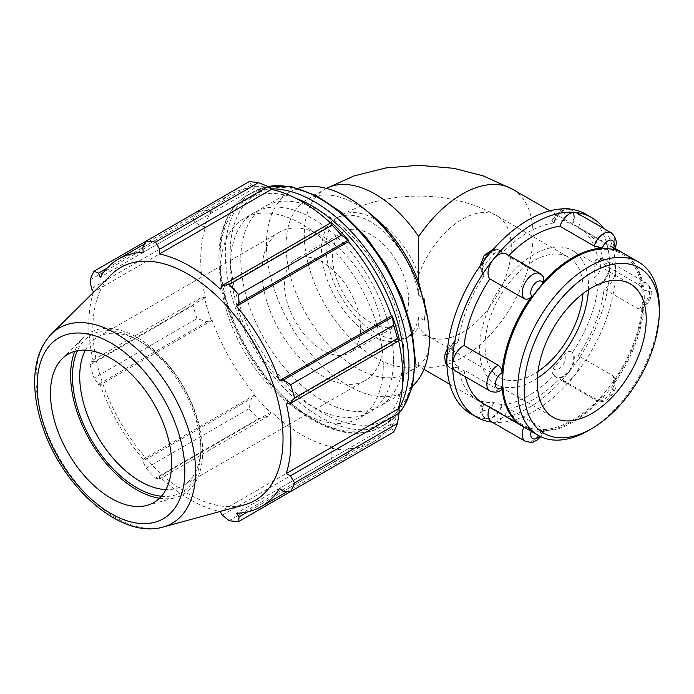 <?xml version="1.0" encoding="UTF-8"?>
<svg xmlns="http://www.w3.org/2000/svg" width="694" height="694" viewBox="0 0 694 694"><rect width="100%" height="100%" fill="white"/><g stroke="black" fill="none" stroke-linecap="round" stroke-linejoin="round"><path stroke-width="0.52" stroke-dasharray="3.47 2.6" d="M553.578 222.609L551.756 220.466L553.239 219.825A100.144 57.819 -60 0 1 564.265 220.805L572.481 224.57A15.025 8.675 120 0 0 571.214 209.709A15.025 8.675 120 0 0 569.019 209.033A15.025 8.675 120 0 0 554.133 222.93L553.578 222.609A15.025 8.675 -60 0 1 566.287 208.868M597.76 260.996L594.853 260.64L594.021 263.13A100.144 57.819 -60 0 1 594.021 277.834C593.995 281.105 595.244 283.646 597.76 285.46L598.315 285.781A15.025 8.675 120 0 0 609.731 266.964A15.025 8.675 120 0 0 606.625 260.085A15.025 8.675 120 0 0 598.315 261.326L597.76 260.996A15.025 8.675 -60 0 1 606.062 259.764A15.025 8.675 -60 0 1 608.204 272.317A15.025 8.675 -60 0 1 597.76 285.46M571.917 352.049C569.158 350.869 566.608 351.693 564.265 354.513A100.144 57.819 -60 0 1 553.239 368.228L552.155 373.459L554.133 375.194A15.025 8.675 120 0 0 556.198 377.363A15.025 8.675 120 0 0 569.019 371.906A15.025 8.675 120 0 0 572.481 352.37L571.917 352.049A15.025 8.675 -60 0 1 569.921 369.555A15.025 8.675 -60 0 1 555.634 377.042A15.025 8.675 -60 0 1 553.578 374.873M457.719 366.311C455.073 364.576 453.486 362.225 452.965 359.275A100.144 57.819 -60 0 1 452.965 344.571L454.665 341.578L458.283 342.168A15.025 8.675 120 0 0 446.858 360.993A15.025 8.675 120 0 0 449.972 367.872A15.025 8.675 120 0 0 458.283 366.632L457.719 366.311A15.025 8.675 -60 0 1 449.417 367.551A15.025 8.675 -60 0 1 446.919 364.428M483.553 275.258L482.582 274.468L482.712 267.893A100.144 57.819 -60 0 1 493.738 254.178C496.349 251.749 499.073 251.167 501.901 252.434L502.465 252.763A15.025 8.675 120 0 0 500.4 250.595A15.025 8.675 120 0 0 487.578 256.051A15.025 8.675 120 0 0 484.117 275.587L483.553 275.258A15.025 8.675 -60 0 1 483.787 260.927M578.249 355.701A100.144 57.819 120 0 0 604.084 289.112L638.298 308.865L641.351 309.142L643.052 306.141A100.144 57.819 -60 0 1 613.305 382.819L613.435 376.243L612.455 375.454L578.249 355.701A15.025 8.675 -60 0 1 574.788 375.237A15.025 8.675 -60 0 1 561.966 380.694A15.025 8.675 -60 0 1 559.902 378.525L594.107 398.278C596.944 399.544 599.659 398.963 602.271 396.543A100.144 57.819 -60 0 1 542.777 430.896L544.261 430.245L542.439 428.111L508.234 408.358A15.025 8.675 -60 0 1 493.347 422.256A15.025 8.675 -60 0 1 491.144 421.57M623.073 253.067A100.144 57.819 -60 0 1 643.052 291.445C642.531 288.487 640.944 286.145 638.298 284.401L604.084 264.657A100.144 57.819 120 0 0 584.14 230.582A100.144 57.819 120 0 0 578.249 227.901L612.455 247.645C614.858 249.033 615.136 249.528 613.305 249.12M489.634 407.3A15.025 8.675 -60 0 1 489.886 406.719L524.091 426.472L531.743 429.907A100.144 57.819 -60 0 1 522.938 426.515M502.673 379.844A98.791 57.038 120 0 0 542.248 429.681A98.791 57.038 120 0 0 616.133 377.354A98.791 57.038 120 0 0 642.375 299.183A98.791 57.038 120 0 0 572.524 258.853M501.901 404.706L493.738 402.581A100.144 57.819 -60 0 1 482.712 401.6L481.506 401.522C480.421 406.996 476.804 410.406 484.82 417.918A15.025 8.675 -60 0 1 483.553 403.067L484.117 403.388A15.025 8.675 120 0 0 485.375 418.248A15.025 8.675 120 0 0 487.578 418.924A15.025 8.675 120 0 0 502.465 405.027L501.901 404.706A15.025 8.675 -60 0 1 484.82 417.918L485.375 418.248M493.738 402.581A9.013 5.205 120 0 1 484.898 410.675A9.013 5.205 120 0 1 482.712 401.6C480.873 401.193 481.159 401.679 483.553 403.067M501.163 390.08L498.257 389.716L464.052 369.963A15.025 8.675 -60 0 1 455.741 371.203M506.169 253.926A15.025 8.675 -60 0 1 508.234 256.095L542.439 275.839L543.862 277.253M576.983 213.041A15.025 8.675 -60 0 1 578.249 227.901M508.841 255.47A100.144 57.819 120 0 0 508.234 256.095M464.052 369.963A100.144 57.819 120 0 0 465.353 376.755M483.996 404.038A100.144 57.819 120 0 0 489.886 406.719M492.098 422.126A115.169 66.494 120 0 0 493.347 422.256A115.169 66.494 120 0 0 574.788 375.237A115.169 66.494 120 0 0 615.5 270.287A15.025 8.675 -60 0 1 604.084 289.112M604.084 264.657A15.025 8.675 -60 0 1 612.394 263.416A15.025 8.675 -60 0 1 615.5 270.287A115.169 66.494 120 0 0 603.858 228.56M429.369 341.665C428.406 355.51 424.849 362.277 418.69 361.973L418.69 366.337L418.69 365.469L418.048 365.617L418.69 365.469A100.144 57.819 -60 0 0 496.158 328.089A100.144 57.819 -60 0 0 532.792 227.788A100.144 57.819 -60 0 0 512.346 189.124M572.481 352.37A100.144 57.819 120 0 0 598.315 285.781M502.465 405.027A100.144 57.819 120 0 0 554.133 375.194M458.283 366.632A100.144 57.819 120 0 0 478.227 400.707A100.144 57.819 120 0 0 484.117 403.388M484.117 275.587A100.144 57.819 120 0 0 458.283 342.168M554.133 222.93A100.144 57.819 120 0 0 502.465 252.763M598.315 261.326A100.144 57.819 120 0 0 578.371 227.25A100.144 57.819 120 0 0 572.481 224.57M427.166 315.319L429.369 335.471M470.714 413.719A115.169 66.494 120 0 0 487.578 418.924A115.169 66.494 120 0 0 569.019 371.906A115.169 66.494 120 0 0 609.731 266.964A115.169 66.494 120 0 0 585.883 214.238M418.69 275.084A69.331 40.026 -60 0 1 496.939 215.817C451.352 189.523 386.029 189.523 340.45 215.817A69.331 40.026 -120 0 1 418.69 275.084L418.69 295.28L424.234 298.481C425.578 307.989 425.578 315.293 424.234 320.394A77.034 44.477 -120 0 0 424.234 298.481M424.234 320.394L418.69 317.193L418.69 326.952A69.331 40.026 -120 0 1 409.781 335.896L405.261 338.507A69.331 40.026 60 0 1 335.922 298.481A69.331 40.026 60 0 1 335.922 218.419A69.331 40.026 60 0 1 384.858 232.542A69.331 40.026 60 0 1 418.69 295.28M418.69 317.193A69.331 40.026 60 0 1 405.261 338.507M372.123 215.331A100.144 57.819 -120 0 0 306.809 199.655A100.144 57.819 -120 0 0 306.809 315.293A100.144 57.819 -120 0 0 406.953 373.112A100.144 57.819 -120 0 0 418.69 361.973M403.769 353.402A115.239 66.529 -120 0 0 353.472 237.426A115.239 66.529 -120 0 0 264.674 206.56A115.239 66.529 -120 0 0 264.666 339.618A115.239 66.529 -120 0 0 379.904 406.155A115.239 66.529 -120 0 0 403.769 353.402M298.186 188.308A115.239 66.529 -120 0 0 290.309 191.752A115.239 66.529 -120 0 0 290.309 324.818A115.239 66.529 -120 0 0 405.548 391.347A115.239 66.529 -120 0 0 412.462 386.254M271.068 187.996A144.43 83.384 -120 0 0 254.62 186.365L251.445 184.821L248.981 181.741M330.526 222.948A142.895 82.499 60 0 1 332.157 224.466L332.487 223.459M399.18 338.967L398.139 338.75A142.895 82.499 60 0 1 398.642 340.919M393.559 432.145L392.119 428.476L392.362 424.945A144.43 83.384 -120 0 0 399.18 409.894M392.362 424.945L391.399 423.817A142.895 82.499 60 0 1 373.225 441.948A142.895 82.499 60 0 1 348.431 448.619L348.935 450.024L347.763 454.084L341.535 462.178A153.652 88.711 60 0 1 332.044 461.241L330.969 452.419L332.487 448.393A144.43 83.384 -120 0 0 348.935 450.024M332.487 448.393L332.157 447.005A142.895 82.499 60 0 1 271.397 411.924L268.24 416.2L258.472 418.76A153.652 88.711 60 0 1 248.981 408.749L251.445 398.477L254.62 395.571A144.43 83.384 -120 0 0 271.068 412.93M254.62 395.571L255.123 394.747A142.895 82.499 60 0 1 212.156 320.324L207.09 321.652L196.957 318.641A153.652 88.711 60 0 1 193.027 305.421L200.132 298.238L204.374 297.422A144.43 83.384 -120 0 0 211.193 320.35M204.374 297.422L205.415 297.648A142.895 82.499 60 0 1 205.415 227.476L204.374 226.504L200.132 225.802L193.027 220.458A153.652 88.711 60 0 1 196.957 211.774L207.09 210.429L211.193 211.444A144.43 83.384 -120 0 0 204.374 226.504M211.193 211.444L212.156 212.581A142.895 82.499 60 0 1 230.33 194.45A142.895 82.499 60 0 1 255.123 187.77L254.62 186.365M383.262 365.244A115.239 66.529 -120 0 0 332.964 249.267A115.239 66.529 -120 0 0 244.158 218.402A115.239 66.529 -120 0 0 244.158 351.459A115.239 66.529 -120 0 0 359.397 417.996A115.239 66.529 -120 0 0 383.262 365.244M106.997 268.214L207.09 210.429M212.156 212.581L100.248 277.184M196.957 211.774L146.07 241.156M205.415 297.648L93.508 362.251L91.461 360.975L200.132 298.238M193.027 305.421L90.116 364.836L91.461 360.975M255.123 394.747L143.216 459.359L142.773 461.215L251.445 398.477M248.981 408.749L146.07 468.172L142.773 461.215M222.297 515.165L330.969 452.419M332.157 447.005L220.258 511.617M332.044 461.241L229.133 520.656M283.447 491.213L392.119 428.476M391.399 423.817L279.5 488.42M398.139 338.75L286.232 403.353M161.416 496.227A90.801 52.423 -120 0 0 200.87 450.597A90.801 52.423 -120 0 0 136.666 339.383A90.801 52.423 -120 0 0 77.424 350.73M85.405 350.158A85.666 49.456 60 0 1 97.464 337.241A85.666 49.456 60 0 1 140.301 341.483A85.666 49.456 60 0 1 200.87 446.398L200.87 450.597M200.87 446.398A85.666 49.456 60 0 1 183.129 485.609A85.666 49.456 60 0 1 165.909 489.6M159.507 498.24A93.369 53.906 -120 0 0 175.799 497.52A93.369 53.906 -120 0 0 202.683 451.638A93.369 53.906 -120 0 0 157.26 352.986A93.369 53.906 -120 0 0 83.488 337.631A93.369 53.906 -120 0 0 74.718 351.381M383.114 341.179A85.666 49.456 -120 0 0 345.725 254.967A85.666 49.456 -120 0 0 279.717 232.022A85.666 49.456 -120 0 0 279.717 330.934A85.666 49.456 -120 0 0 365.374 380.39A85.666 49.456 -120 0 0 383.114 341.179M111.352 274.616A134.48 77.641 -120 0 0 120.695 422.741A134.48 77.641 -120 0 0 244.305 504.894M93.404 292.408A142.895 82.499 -120 0 0 93.508 362.251M90.116 364.836A153.652 88.711 -120 0 0 94.046 378.057L196.957 318.641M207.09 321.652L98.418 384.389L94.046 378.057M98.418 384.389L100.248 384.936A142.895 82.499 -120 0 0 143.216 459.359M146.07 468.172A153.652 88.711 -120 0 0 155.551 478.183L258.472 418.76M268.24 416.2L159.568 478.947L155.551 478.183M159.568 478.947L159.49 476.535A142.895 82.499 -120 0 0 219.92 511.547M347.763 454.084L247.671 511.868M348.431 448.619L236.524 513.23M271.397 411.924L159.49 476.535M212.156 320.324L100.248 384.936M200.132 225.802L91.461 288.548M90.116 279.882L193.027 220.458M205.415 227.476L93.508 292.087M251.445 184.821L142.773 247.558M255.123 187.77L143.216 252.382M332.157 224.466L220.258 289.077M393.515 359.319A115.239 66.529 -120 0 0 343.218 243.351A115.239 66.529 -120 0 0 254.412 212.477A115.239 66.529 -120 0 0 254.412 345.543A115.239 66.529 -120 0 0 369.65 412.071A115.239 66.529 -120 0 0 393.515 359.319M360.672 328.219A53.924 31.135 -120 0 0 337.137 273.957A53.924 31.135 -120 0 0 295.583 259.504A53.924 31.135 -120 0 0 295.583 321.773A53.924 31.135 -120 0 0 349.507 352.908A53.924 31.135 -120 0 0 360.672 328.219M408.723 300.485A53.924 31.135 -120 0 0 385.187 246.214A53.924 31.135 -120 0 0 343.625 231.761A53.924 31.135 -120 0 0 343.625 294.03A53.924 31.135 -120 0 0 397.558 325.165A53.924 31.135 -120 0 0 408.723 300.485M588.486 430.497A100.144 57.819 120 0 0 659.3 307.841M523.415 426.793A100.144 57.819 120 0 0 600.588 399.97A100.144 57.819 120 0 0 644.301 299.183A100.144 57.819 120 0 0 623.559 253.336M588.434 289.745A77.034 44.477 120 0 0 588.538 285.859A77.034 44.477 120 0 0 572.585 250.595A77.034 44.477 120 0 0 495.551 295.071A77.034 44.477 120 0 0 495.551 384.025A77.034 44.477 120 0 0 537.382 378.178M582.934 293.64A69.331 40.026 120 0 0 583.09 289.008A69.331 40.026 120 0 0 568.733 257.266A69.331 40.026 120 0 0 499.402 297.292A69.331 40.026 120 0 0 499.402 377.354A69.331 40.026 120 0 0 537.997 371.464M508.234 408.358A100.144 57.819 120 0 0 559.902 378.525M571.214 209.709L570.225 209.154A15.025 8.675 -60 0 1 570.659 209.388A15.025 8.675 -60 0 1 571.917 224.24M564.265 220.805A9.013 5.205 120 0 0 562.088 211.731A9.013 5.205 120 0 0 553.239 219.825M594.021 277.834A9.013 5.205 120 0 0 600.674 266.635A9.013 5.205 120 0 0 594.021 263.13M553.239 368.228A9.013 5.205 120 0 0 562.088 366.111A9.013 5.205 120 0 0 564.265 354.513M446.971 355.996A15.025 8.675 -60 0 1 457.719 341.847M452.965 344.571A9.013 5.205 120 0 0 446.303 355.762A9.013 5.205 120 0 0 452.965 359.275M491.074 251.827A15.025 8.675 -60 0 1 499.845 250.274A15.025 8.675 -60 0 1 501.901 252.434M493.738 254.178A9.013 5.205 120 0 0 484.898 256.294A9.013 5.205 120 0 0 482.712 267.893M613.305 382.819A9.013 5.205 -60 0 1 611.119 394.418A9.013 5.205 -60 0 1 602.271 396.543M594.107 398.278A15.025 8.675 120 0 0 596.172 400.438A15.025 8.675 120 0 0 610.46 392.96A15.025 8.675 120 0 0 612.455 375.454M643.052 291.445A9.013 5.205 -60 0 1 649.714 294.95A9.013 5.205 -60 0 1 643.052 306.141M542.777 430.896A9.013 5.205 -60 0 1 539.602 436.11M531.24 431.312A9.013 5.205 -60 0 1 531.743 429.907M524.091 426.472A15.025 8.675 120 0 0 523.849 427.044M525.358 441.323A15.025 8.675 120 0 0 542.439 428.111M489.947 390.956A15.025 8.675 120 0 0 498.257 389.716M542.439 275.839A15.025 8.675 120 0 0 540.383 273.679M612.455 247.645A15.025 8.675 120 0 0 611.197 232.794M638.298 308.865A15.025 8.675 120 0 0 648.743 295.713A15.025 8.675 120 0 0 646.6 283.169A15.025 8.675 120 0 0 638.298 284.401M335.922 218.419L340.45 215.817A69.331 40.026 -120 0 0 340.442 295.87A69.331 40.026 -120 0 0 409.781 335.896L409.252 336.182C408.35 334.204 431.113 335.15 428.129 336.182L427.599 335.896A69.331 40.026 -60 0 1 418.69 326.952M326.406 188.378A100.144 57.819 -120 0 0 325.044 189.124A100.144 57.819 -120 0 0 322.068 299.4A100.144 57.819 -120 0 0 418.69 365.469M568.733 257.266L496.939 215.817A69.331 40.026 -60 0 1 511.296 247.55A69.331 40.026 -60 0 1 481.029 317.323A69.331 40.026 -60 0 1 427.599 335.896L499.402 377.354M271.267 188.855A133.673 77.173 -120 0 0 247.619 195.109A133.673 77.173 -120 0 0 247.619 349.464A133.673 77.173 -120 0 0 381.292 426.645A133.673 77.173 -120 0 0 398.538 409.287M402.615 383.791A130.246 75.195 60 0 1 306.453 415.212A130.246 75.195 60 0 1 220.102 265.637A130.246 75.195 60 0 1 295.392 198.068M399.076 413.034A133.673 77.173 60 0 1 386.705 423.522A133.673 77.173 60 0 1 253.024 346.341A133.673 77.173 60 0 1 253.032 191.986A133.673 77.173 60 0 1 268.292 186.513M414.387 359.527A130.246 75.195 -120 0 0 276.238 187.666A130.246 75.195 -120 0 0 276.238 371.871A130.246 75.195 -120 0 0 414.387 359.527M51.582 333.875A112.801 65.123 -120 0 0 59.415 458.118A112.801 65.123 -120 0 0 163.107 527.032M551.756 220.466L562.079 208.911M594.853 260.64C598.115 258.246 601.854 257.951 606.062 259.764L606.625 260.085M556.198 377.363L552.155 373.459M449.972 367.872L446.953 365.469M447.552 348.371L449.807 345.36L454.665 341.578M482.582 274.468L479.97 266.192M493.356 249.207L500.4 250.595M613.435 376.243C616.94 381.266 616.931 386.862 613.409 393.012C609.479 398.2 606.053 403.917 596.172 400.438L561.966 380.694M544.261 430.245L540.704 436.665M641.351 309.142C646.721 305.534 649.81 301.725 650.616 297.709C653.089 293.25 651.753 288.4 646.6 283.169L612.394 263.416M584.14 230.582L614.867 248.313M578.371 227.25L549.934 210.829M478.227 400.707L449.79 384.294M423.93 369.364L418.69 366.337L406.953 373.112M326.371 188.369L306.809 199.655M290.309 191.752L264.674 206.56M405.548 391.347L379.904 406.155M140.301 341.483L136.666 339.383M279.717 232.022L97.464 337.241M365.374 380.39L183.129 485.609M268.075 186.417L253.032 191.986L247.619 195.109C222.384 209.302 213.023 247.142 222.574 289.814C227.745 313.133 237.183 335.766 250.89 357.696C286.223 415.333 346.115 448.333 381.292 426.645L386.705 423.522L399.05 413.268M373.225 441.948L287.533 491.413M230.33 194.45L144.638 243.924M343.625 231.761L295.583 259.504M397.558 325.165L349.507 352.908M254.412 212.477L244.158 218.402M369.65 412.071L359.397 417.996M146.928 505.388L175.799 497.52M62.243 358.703L83.488 337.631M495.551 384.025L553.239 417.328M572.585 250.595L630.273 283.898"/><path stroke-width="1.04" d="M498.257 365.252A15.025 8.675 120 0 0 487.804 378.404A15.025 8.675 120 0 0 489.947 390.956L455.741 371.203A15.025 8.675 -60 0 1 452.627 364.324A15.025 8.675 -60 0 1 464.052 345.499L498.257 365.252C500.773 367.065 502.022 369.607 501.996 372.878A100.144 57.819 -60 0 1 531.743 296.199C529.409 299.019 526.859 299.843 524.091 298.663A15.025 8.675 120 0 1 526.087 281.157A15.025 8.675 120 0 1 540.383 273.679L543.862 277.253L542.777 282.484A100.144 57.819 -60 0 1 602.271 248.131L594.107 246.006A15.025 8.675 120 0 1 611.197 232.794C616.541 237.738 617.643 243.204 614.511 249.189L613.305 249.12A100.144 57.819 -60 0 1 622.596 252.781A100.144 57.819 -60 0 1 623.073 253.067M522.938 426.515A100.144 57.819 -60 0 1 522.452 426.237A100.144 57.819 -60 0 1 501.996 387.582L501.163 390.08C497.893 392.474 494.154 392.761 489.947 390.956M638.558 261.994L623.559 253.336A100.144 57.819 120 0 0 573.487 258.298L572.524 258.853A98.791 57.038 120 0 0 502.673 379.844L502.673 380.954A100.144 57.819 120 0 0 523.415 426.793L538.414 435.459A100.144 57.819 120 0 0 588.486 430.497L591.756 428.606A95.52 55.156 -60 0 1 524.204 389.612A95.52 55.156 -60 0 1 591.756 272.621A95.52 55.156 -60 0 1 659.3 311.615L659.3 307.841A100.144 57.819 120 0 0 638.558 261.994A100.144 57.819 120 0 0 538.414 319.821A100.144 57.819 120 0 0 538.414 435.459M523.849 427.044A15.025 8.675 120 0 0 525.358 441.323L491.144 421.57A15.025 8.675 -60 0 1 489.634 407.3M524.091 298.663L489.886 278.91A15.025 8.675 -60 0 1 493.347 259.382A15.025 8.675 -60 0 1 506.169 253.926L540.383 273.679M594.107 246.006L559.902 226.261A15.025 8.675 -60 0 1 574.788 212.364A15.025 8.675 -60 0 1 576.983 213.041L611.197 232.794M559.902 226.261A100.144 57.819 120 0 0 508.841 255.47M489.886 278.91A100.144 57.819 120 0 0 464.052 345.499M465.353 376.755A100.144 57.819 120 0 0 483.996 404.038L522.452 426.237M603.858 228.56A115.169 66.494 120 0 0 591.652 217.569A115.169 66.494 120 0 0 574.788 212.364A115.169 66.494 120 0 0 493.347 259.382A115.169 66.494 120 0 0 452.627 364.324A115.169 66.494 120 0 0 476.483 417.051A115.169 66.494 120 0 0 492.098 422.126M549.934 210.829L512.346 189.124A100.144 57.819 -60 0 0 418.69 236.559L418.69 282.163L427.504 317.245A115.239 66.529 -120 0 0 365.46 209.788A115.239 66.529 -120 0 0 298.186 188.308M412.462 386.254A115.239 66.529 -120 0 0 429.369 341.665L429.369 335.471A115.239 66.529 -120 0 0 427.504 317.245M591.652 217.569L585.883 214.238A115.169 66.494 120 0 0 569.019 209.033A115.169 66.494 120 0 0 487.578 256.051A115.169 66.494 120 0 0 446.858 360.993A115.169 66.494 120 0 0 470.714 413.719L476.483 417.051M418.69 282.163A100.144 57.819 -120 0 0 372.123 215.331L365.46 209.788M258.472 182.678L155.551 242.093A153.652 88.711 -120 0 0 146.07 241.156L248.981 181.741A153.652 88.711 60 0 1 258.472 182.678L268.24 186.478L271.068 187.996L271.397 189.384A142.895 82.499 60 0 1 330.526 222.948M348.935 240.818A144.43 83.384 -120 0 0 332.487 223.459L330.969 222.696L332.044 225.16A153.652 88.711 60 0 1 341.535 235.171L348.935 240.818L348.431 241.642A142.895 82.499 60 0 1 391.399 316.065L392.362 316.048L393.559 325.278A153.652 88.711 60 0 1 397.488 338.499L399.076 340.667L399.18 338.967A144.43 83.384 -120 0 0 392.362 316.048M398.642 340.919A142.895 82.499 60 0 1 398.139 408.913L399.18 409.894L399.076 413.095L397.488 423.461A153.652 88.711 60 0 1 393.559 432.145L290.639 491.56L283.447 491.213L279.5 488.42A142.895 82.499 -120 0 1 261.317 506.551A142.895 82.499 -120 0 1 236.524 513.23L239.092 516.822L238.615 521.602L341.535 462.178M271.397 189.384L159.49 253.987L159.568 249.224L268.24 186.478M155.551 242.093L159.568 249.224M98.418 273.167L94.046 271.198L146.07 241.156L142.773 247.558L143.216 252.382A142.895 82.499 -120 0 0 118.422 259.053A142.895 82.499 -120 0 0 100.248 277.184L98.418 273.167L106.997 268.214M219.92 511.547A142.895 82.499 -120 0 0 220.258 511.617L222.297 515.165L229.133 520.656A153.652 88.711 -120 0 0 238.615 521.602M398.139 408.913L286.232 473.525A142.895 82.499 -120 0 0 290.916 441.141A142.895 82.499 -120 0 0 286.232 403.353L290.404 403.405L399.076 340.667M397.488 338.499L294.568 397.922L290.404 403.405M348.431 241.642L236.524 306.254L239.092 303.174L347.763 240.428M341.535 235.171L238.615 294.586L239.092 303.174M77.424 350.73A90.801 52.423 -120 0 0 91.261 439.736A90.801 52.423 -120 0 0 161.416 496.227M165.909 489.6A85.666 49.456 60 0 1 97.464 436.153A85.666 49.456 60 0 1 85.405 350.158M74.718 351.381A93.369 53.906 -120 0 0 89.977 440.482A93.369 53.906 -120 0 0 159.507 498.24M399.076 413.095L290.404 475.841L294.568 482.877L397.488 423.461M290.404 475.841L286.232 473.525M163.107 527.032L244.305 504.894A134.48 77.641 -120 0 0 283.031 438.825A134.48 77.641 -120 0 0 217.604 296.72A134.48 77.641 -120 0 0 111.352 274.616L51.582 333.875C40.72 345.161 35.09 360.498 34.7 379.887C34.431 395.042 37.19 410.978 42.967 427.704C62.972 487.813 121.346 539.585 163.107 527.032A112.801 65.123 -120 0 0 195.587 471.608A112.801 65.123 -120 0 0 140.7 352.413A112.801 65.123 -120 0 0 51.582 333.875M294.568 397.922A153.652 88.711 -120 0 0 290.639 384.702L393.559 325.278M392.119 317.253L283.447 379.991L290.639 384.702M283.447 379.991L279.5 380.676A142.895 82.499 -120 0 0 236.524 306.254M238.615 294.586A153.652 88.711 -120 0 0 229.133 284.575L332.044 225.16M330.969 222.696L222.297 285.442L229.133 284.575M222.297 285.442L220.258 289.077A142.895 82.499 -120 0 0 159.49 253.987M94.046 271.198A153.652 88.711 -120 0 0 90.116 279.882L91.461 288.548L93.508 292.087A142.895 82.499 -120 0 0 93.404 292.408M290.639 491.56A153.652 88.711 -120 0 0 294.568 482.877M247.671 511.868L239.092 516.822M391.399 316.065L279.5 380.676M171.592 463.297A85.666 49.456 -120 0 0 129.917 372.782A85.666 49.456 -120 0 0 62.243 358.703A85.666 49.456 -120 0 0 68.194 453.052A85.666 49.456 -120 0 0 146.928 505.388A85.666 49.456 -120 0 0 171.592 463.297M659.3 311.615A95.52 55.156 -60 0 1 591.756 428.606M573.487 258.298A100.144 57.819 120 0 0 502.673 380.954M646.227 319.162A77.034 44.477 120 0 0 630.273 283.898A77.034 44.477 120 0 0 553.239 328.375A77.034 44.477 120 0 0 553.239 417.328A77.034 44.477 120 0 0 612.602 396.69A77.034 44.477 120 0 0 646.227 319.162M537.382 378.178A77.034 44.477 120 0 0 588.434 289.745M537.997 371.464A69.331 40.026 120 0 0 582.934 293.64M566.287 208.868A15.025 8.675 -60 0 1 570.19 209.154L564.526 208.269L562.079 208.911M446.919 364.428A15.025 8.675 -60 0 1 446.971 355.996M483.787 260.927A15.025 8.675 -60 0 1 491.074 251.827M602.271 248.131A9.013 5.205 -60 0 1 611.119 240.046A9.013 5.205 -60 0 1 613.305 249.12M531.743 296.199A9.013 5.205 -60 0 1 533.929 284.609A9.013 5.205 -60 0 1 542.777 282.484M501.996 387.582A9.013 5.205 -60 0 1 495.334 384.077A9.013 5.205 -60 0 1 501.996 372.878M539.602 436.11A9.013 5.205 -60 0 1 532.619 438.582A9.013 5.205 -60 0 1 531.24 431.312M418.69 236.559A100.144 57.819 -120 0 0 326.406 188.378M398.538 409.287A133.673 77.173 -120 0 0 408.974 365.452A133.673 77.173 -120 0 0 271.267 188.855M295.392 198.068A130.246 75.195 60 0 1 404.134 365.452A130.246 75.195 60 0 1 402.615 383.791M268.292 186.513A133.673 77.173 60 0 1 364.923 237.816A133.673 77.173 60 0 1 414.387 362.329A133.673 77.173 60 0 1 399.076 413.034M184.864 470.957A104.421 60.291 60 0 1 74.102 480.855A104.421 60.291 60 0 1 74.102 333.172A104.421 60.291 60 0 1 184.864 470.957M446.953 365.469L445.357 362.745L444.646 356.447L445.383 353.055L447.552 348.371M479.97 266.192L484.169 255.357L493.356 249.207M540.704 436.665L537.347 439.909L533.426 441.983L531.483 442.442L525.358 441.323M614.867 248.313L622.596 252.781M449.79 384.294L423.93 369.364M326.371 188.369L354.113 175.903L385.803 167.939L418.742 165.285L453.807 168.312L483.067 175.834L512.346 189.124M268.075 186.417L291.506 186.703L316.716 195.777L342.029 212.832L365.747 236.645L386.228 265.498L402.017 297.344L411.976 329.919L415.394 360.923L412.375 386.627L403.396 407.517L399.05 413.268M287.533 491.413L261.317 506.551M144.638 243.924L118.422 259.053"/></g></svg>
